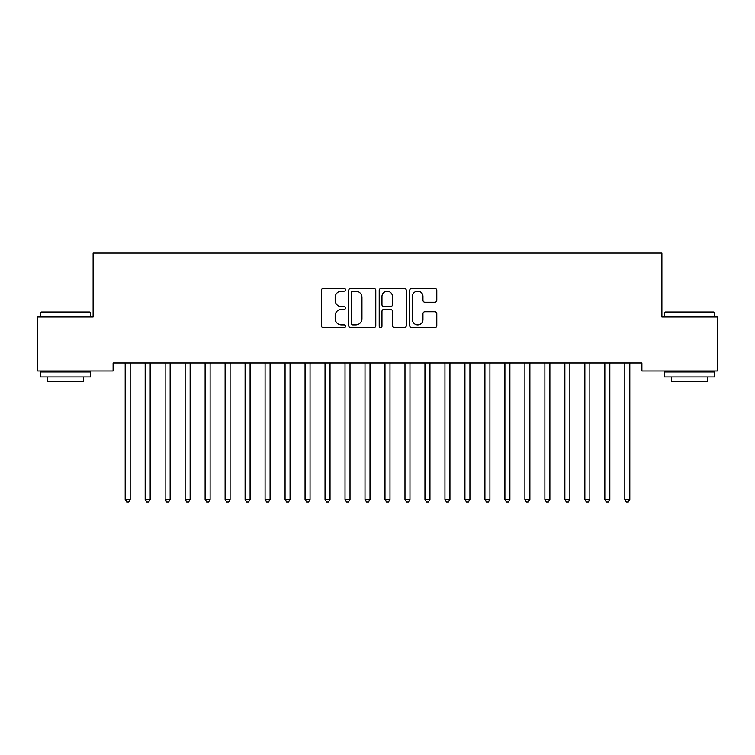 <?xml version="1.0" encoding="UTF-8"?>
<svg xmlns="http://www.w3.org/2000/svg" width="755" height="755" viewBox="0 0 755 755"><rect width="100%" height="100%" fill="white"/><g stroke="black" fill="none" stroke-linecap="round" stroke-linejoin="round"><path stroke-width="1.13" d="M345.526 289.788A1.378 1.378 0 0 0 344.148 288.41L323.31 288.41A1.963 1.963 0 0 0 321.347 290.373L321.347 325.688A1.963 1.963 0 0 0 323.31 327.651L344.148 327.651A1.378 1.378 0 0 0 345.526 326.273A1.378 1.378 0 0 0 344.148 324.905L341.458 324.905A6.276 6.276 0 0 1 335.173 318.629L335.173 315.684A6.276 6.276 0 0 1 341.458 309.408L344.148 309.408A1.378 1.378 0 0 0 345.526 308.031A1.378 1.378 0 0 0 344.148 306.662L341.458 306.662A6.276 6.276 0 0 1 335.173 300.377L335.173 297.442A6.276 6.276 0 0 1 341.458 291.156L344.148 291.156A1.378 1.378 0 0 0 345.526 289.788M434.833 302.245A1.963 1.963 0 0 0 436.796 300.282L436.796 290.373A1.963 1.963 0 0 0 434.833 288.41L411.683 288.41A1.963 1.963 0 0 0 409.72 290.373L409.72 325.688A1.963 1.963 0 0 0 411.683 327.651L434.833 327.651A1.963 1.963 0 0 0 436.796 325.688L436.796 313.721A1.963 1.963 0 0 0 434.833 311.758L424.923 311.758A1.963 1.963 0 0 0 422.96 313.721L422.96 319.658A5.247 5.247 0 0 1 417.713 324.905A5.247 5.247 0 0 1 412.466 319.658L412.466 296.404A5.247 5.247 0 0 1 417.713 291.156A5.247 5.247 0 0 1 422.96 296.404L422.96 300.282A1.963 1.963 0 0 0 424.923 302.245L434.833 302.245M641.901 362.995L113.099 362.995L113.099 370.988L37.75 370.988L37.75 317.024L93.11 317.024L93.11 253.076L661.89 253.076L661.89 317.024L717.25 317.024L717.25 370.988L641.901 370.988L641.901 362.995M375.782 290.373A1.963 1.963 0 0 0 373.819 288.41L350.669 288.41A1.963 1.963 0 0 0 348.716 290.373L348.716 325.688A1.963 1.963 0 0 0 350.669 327.651L373.819 327.651A1.963 1.963 0 0 0 375.782 325.688L375.782 290.373M381.181 288.41L404.331 288.41A1.963 1.963 0 0 1 406.284 290.373L406.284 325.688A1.963 1.963 0 0 1 404.331 327.651L394.421 327.651A1.963 1.963 0 0 1 392.458 325.688L392.458 311.362A1.963 1.963 0 0 0 390.495 309.408L383.927 309.408A1.963 1.963 0 0 0 381.964 311.362L381.964 326.273A1.378 1.378 0 0 1 380.586 327.651A1.378 1.378 0 0 1 379.218 326.273L379.218 290.373A1.963 1.963 0 0 1 381.181 288.41M352.83 291.156A1.378 1.378 0 0 0 351.462 292.534L351.462 323.527A1.378 1.378 0 0 0 352.83 324.905L355.68 324.905A6.276 6.276 0 0 0 361.956 318.629L361.956 297.442A6.276 6.276 0 0 0 355.68 291.156L352.83 291.156M392.458 296.507A5.247 5.247 0 0 0 387.211 291.26A5.247 5.247 0 0 0 381.964 296.507L381.964 304.699A1.963 1.963 0 0 0 383.927 306.662L390.495 306.662A1.963 1.963 0 0 0 392.458 304.699L392.458 296.507M124.924 362.995L125.037 363.287A2.001 2.001 0 0 1 125.188 364.033L125.188 499.329L130.181 499.329L130.181 364.033A2.001 2.001 0 0 1 130.322 363.287L130.445 362.995M130.181 499.329L128.68 501.924L126.689 501.924L125.188 499.329M144.913 362.995L145.026 363.287A2.001 2.001 0 0 1 145.168 364.033L145.168 499.329L150.169 499.329L150.169 364.033A2.001 2.001 0 0 1 150.311 363.287L150.434 362.995M150.169 499.329L148.669 501.924L146.668 501.924L145.168 499.329M164.892 362.995L165.015 363.287A2.001 2.001 0 0 1 165.156 364.033L165.156 499.329L170.149 499.329L170.149 364.033A2.001 2.001 0 0 1 170.3 363.287L170.413 362.995M170.149 499.329L168.658 501.924L166.657 501.924L165.156 499.329M40.544 312.627L41.148 312.032L89.911 312.032L90.515 312.627L40.544 312.627L40.544 317.024M90.515 376.981L40.544 376.981L40.544 371.988L90.515 371.988L90.515 376.981M83.512 376.981L83.512 381.577L47.546 381.577L47.546 376.981M664.485 312.627L665.089 312.032L713.852 312.032L714.457 312.627L664.485 312.627L664.485 317.024M714.457 376.981L664.485 376.981L664.485 371.988L714.457 371.988L714.457 376.981M707.454 376.981L707.454 381.577L671.488 381.577L671.488 376.981M184.881 362.995L184.994 363.287A2.001 2.001 0 0 1 185.145 364.033L185.145 499.329L190.137 499.329L190.137 364.033A2.001 2.001 0 0 1 190.279 363.287L190.402 362.995M190.137 499.329L188.637 501.924L186.636 501.924L185.145 499.329M204.86 362.995L204.982 363.287A2.001 2.001 0 0 1 205.124 364.033L205.124 499.329L210.126 499.329L210.126 364.033A2.001 2.001 0 0 1 210.268 363.287L210.39 362.995M210.126 499.329L208.625 501.924L206.625 501.924L205.124 499.329M224.848 362.995L224.971 363.287A2.001 2.001 0 0 1 225.113 364.033L225.113 499.329L230.105 499.329L230.105 364.033A2.001 2.001 0 0 1 230.256 363.287L230.369 362.995M230.105 499.329L228.614 501.924L226.613 501.924L225.113 499.329M244.837 362.995L244.95 363.287A2.001 2.001 0 0 1 245.101 364.033L245.101 499.329L250.094 499.329L250.094 364.033A2.001 2.001 0 0 1 250.235 363.287L250.358 362.995M250.094 499.329L248.593 501.924L246.592 501.924L245.101 499.329M264.816 362.995L264.939 363.287A2.001 2.001 0 0 1 265.08 364.033L265.08 499.329L270.082 499.329L270.082 364.033A2.001 2.001 0 0 1 270.224 363.287L270.337 362.995M270.082 499.329L268.582 501.924L266.581 501.924L265.08 499.329M284.805 362.995L284.928 363.287A2.001 2.001 0 0 1 285.069 364.033L285.069 499.329L290.062 499.329L290.062 364.033A2.001 2.001 0 0 1 290.213 363.287L290.326 362.995M290.062 499.329L288.561 501.924L286.57 501.924L285.069 499.329M304.793 362.995L304.907 363.287A2.001 2.001 0 0 1 305.058 364.033L305.058 499.329L310.05 499.329L310.05 364.033A2.001 2.001 0 0 1 310.192 363.287L310.314 362.995M310.05 499.329L308.55 501.924L306.549 501.924L305.058 499.329M324.773 362.995L324.895 363.287A2.001 2.001 0 0 1 325.037 364.033L325.037 499.329L330.039 499.329L330.039 364.033A2.001 2.001 0 0 1 330.18 363.287L330.294 362.995M330.039 499.329L328.538 501.924L326.537 501.924L325.037 499.329M344.761 362.995L344.884 363.287A2.001 2.001 0 0 1 345.026 364.033L345.026 499.329L350.018 499.329L350.018 364.033A2.001 2.001 0 0 1 350.169 363.287L350.282 362.995M350.018 499.329L348.517 501.924L346.526 501.924L345.026 499.329M364.75 362.995L364.863 363.287A2.001 2.001 0 0 1 365.005 364.033L365.005 499.329L370.007 499.329L370.007 364.033A2.001 2.001 0 0 1 370.148 363.287L370.271 362.995M370.007 499.329L368.506 501.924L366.505 501.924L365.005 499.329M384.729 362.995L384.852 363.287A2.001 2.001 0 0 1 384.993 364.033L384.993 499.329L389.995 499.329L389.995 364.033A2.001 2.001 0 0 1 390.137 363.287L390.25 362.995M389.995 499.329L388.495 501.924L386.494 501.924L384.993 499.329M404.718 362.995L404.831 363.287A2.001 2.001 0 0 1 404.982 364.033L404.982 499.329L409.974 499.329L409.974 364.033A2.001 2.001 0 0 1 410.116 363.287L410.239 362.995M409.974 499.329L408.474 501.924L406.483 501.924L404.982 499.329M424.706 362.995L424.82 363.287A2.001 2.001 0 0 1 424.961 364.033L424.961 499.329L429.963 499.329L429.963 364.033A2.001 2.001 0 0 1 430.105 363.287L430.227 362.995M429.963 499.329L428.462 501.924L426.462 501.924L424.961 499.329M444.686 362.995L444.808 363.287A2.001 2.001 0 0 1 444.95 364.033L444.95 499.329L449.942 499.329L449.942 364.033A2.001 2.001 0 0 1 450.093 363.287L450.207 362.995M449.942 499.329L448.451 501.924L446.45 501.924L444.95 499.329M464.674 362.995L464.787 363.287A2.001 2.001 0 0 1 464.938 364.033L464.938 499.329L469.931 499.329L469.931 364.033A2.001 2.001 0 0 1 470.072 363.287L470.195 362.995M469.931 499.329L468.43 501.924L466.439 501.924L464.938 499.329M484.663 362.995L484.776 363.287A2.001 2.001 0 0 1 484.918 364.033L484.918 499.329L489.919 499.329L489.919 364.033A2.001 2.001 0 0 1 490.061 363.287L490.184 362.995M489.919 499.329L488.419 501.924L486.418 501.924L484.918 499.329M504.642 362.995L504.765 363.287A2.001 2.001 0 0 1 504.906 364.033L504.906 499.329L509.899 499.329L509.899 364.033A2.001 2.001 0 0 1 510.05 363.287L510.163 362.995M509.899 499.329L508.408 501.924L506.407 501.924L504.906 499.329M524.631 362.995L524.744 363.287A2.001 2.001 0 0 1 524.895 364.033L524.895 499.329L529.887 499.329L529.887 364.033A2.001 2.001 0 0 1 530.029 363.287L530.152 362.995M529.887 499.329L528.387 501.924L526.386 501.924L524.895 499.329M544.61 362.995L544.733 363.287A2.001 2.001 0 0 1 544.874 364.033L544.874 499.329L549.876 499.329L549.876 364.033A2.001 2.001 0 0 1 550.017 363.287L550.14 362.995M549.876 499.329L548.375 501.924L546.375 501.924L544.874 499.329M564.598 362.995L564.721 363.287A2.001 2.001 0 0 1 564.863 364.033L564.863 499.329L569.855 499.329L569.855 364.033A2.001 2.001 0 0 1 570.006 363.287L570.119 362.995M569.855 499.329L568.364 501.924L566.363 501.924L564.863 499.329M584.587 362.995L584.7 363.287A2.001 2.001 0 0 1 584.851 364.033L584.851 499.329L589.844 499.329L589.844 364.033A2.001 2.001 0 0 1 589.985 363.287L590.108 362.995M589.844 499.329L588.343 501.924L586.342 501.924L584.851 499.329M604.566 362.995L604.689 363.287A2.001 2.001 0 0 1 604.831 364.033L604.831 499.329L609.832 499.329L609.832 364.033A2.001 2.001 0 0 1 609.974 363.287L610.087 362.995M609.832 499.329L608.332 501.924L606.331 501.924L604.831 499.329M624.555 362.995L624.678 363.287A2.001 2.001 0 0 1 624.819 364.033L624.819 499.329L629.812 499.329L629.812 364.033A2.001 2.001 0 0 1 629.963 363.287L630.076 362.995M629.812 499.329L628.311 501.924L626.32 501.924L624.819 499.329M90.515 317.024L90.515 312.627M79.124 371.988L79.124 370.988M51.944 371.988L51.944 370.988M714.457 317.024L714.457 312.627M703.056 371.988L703.056 370.988M675.876 371.988L675.876 370.988"/></g></svg>

